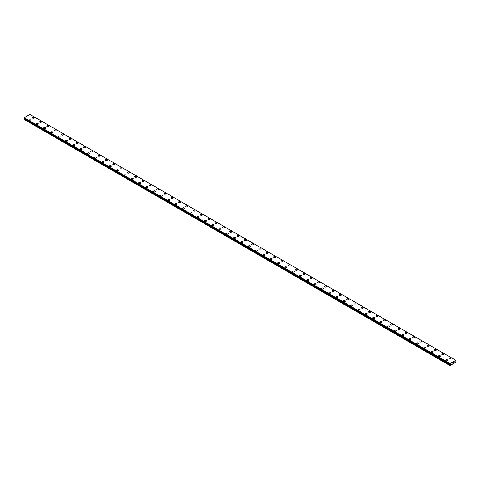 <?xml version="1.0" encoding="UTF-8"?>
<svg xmlns="http://www.w3.org/2000/svg" width="480" height="480" viewBox="0 0 480 480"><rect width="100%" height="100%" fill="white"/><g stroke="black" fill="none" stroke-linecap="round" stroke-linejoin="round"><path stroke-width="0.72" d="M32.262 117.72A0.972 0.558 180 0 1 32.862 117.204A0.972 0.558 180 0 1 33.918 117.324A0.972 0.558 180 0 1 34.2 117.72A0.972 0.558 180 0 1 33.606 118.236A0.972 0.558 180 0 1 32.544 118.116A0.972 0.558 180 0 1 32.262 117.72A0.972 0.558 180 0 1 32.862 117.204A0.972 0.558 180 0 1 33.918 117.324A0.972 0.558 180 0 1 34.2 117.72M39.576 121.944A0.972 0.558 180 0 1 40.176 121.422A0.972 0.558 180 0 1 41.232 121.548A0.972 0.558 180 0 1 41.514 121.944A0.972 0.558 180 0 1 40.914 122.46A0.972 0.558 180 0 1 39.858 122.334A0.972 0.558 180 0 1 39.576 121.944A0.972 0.558 180 0 1 40.176 121.428A0.972 0.558 180 0 1 41.232 121.548A0.972 0.558 180 0 1 41.514 121.944M46.89 126.168A0.972 0.558 180 0 1 47.484 125.646A0.972 0.558 180 0 1 48.546 125.772A0.972 0.558 180 0 1 48.828 126.168M48.546 125.766A0.972 0.558 180 0 1 48.828 126.162A0.972 0.558 180 0 1 48.228 126.678A0.972 0.558 180 0 1 47.172 126.558A0.972 0.558 180 0 1 46.89 126.162A0.972 0.558 180 0 1 47.484 125.646A0.972 0.558 180 0 1 48.546 125.766M54.204 130.386A0.972 0.558 180 0 1 54.798 129.87A0.972 0.558 180 0 1 55.854 129.99A0.972 0.558 180 0 1 56.142 130.386A0.972 0.558 180 0 1 55.542 130.902A0.972 0.558 180 0 1 54.486 130.782A0.972 0.558 180 0 1 54.204 130.386A0.972 0.558 180 0 1 54.798 129.87A0.972 0.558 180 0 1 55.854 129.99A0.972 0.558 180 0 1 56.142 130.386M61.512 134.61A0.972 0.558 180 0 1 62.112 134.088A0.972 0.558 180 0 1 63.168 134.214A0.972 0.558 180 0 1 63.45 134.61A0.972 0.558 180 0 1 62.856 135.126A0.972 0.558 180 0 1 61.8 135A0.972 0.558 180 0 1 61.512 134.61A0.972 0.558 180 0 1 62.112 134.094A0.972 0.558 180 0 1 63.168 134.214A0.972 0.558 180 0 1 63.45 134.61M70.482 138.438A0.972 0.558 180 0 1 70.764 138.834A0.972 0.558 180 0 1 70.17 139.344A0.972 0.558 180 0 1 69.108 139.224A0.972 0.558 180 0 1 68.826 138.828A0.972 0.558 180 0 1 69.426 138.312A0.972 0.558 180 0 1 70.482 138.438M68.826 138.828A0.972 0.558 180 0 1 69.426 138.312A0.972 0.558 180 0 1 70.482 138.432A0.972 0.558 180 0 1 70.764 138.828M76.14 143.052A0.972 0.558 180 0 1 76.74 142.536A0.972 0.558 180 0 1 77.796 142.656A0.972 0.558 180 0 1 78.078 143.052A0.972 0.558 180 0 1 77.478 143.568A0.972 0.558 180 0 1 76.422 143.448A0.972 0.558 180 0 1 76.14 143.052A0.972 0.558 180 0 1 76.74 142.536A0.972 0.558 180 0 1 77.796 142.656A0.972 0.558 180 0 1 78.078 143.052M83.454 147.276A0.972 0.558 180 0 1 84.048 146.754A0.972 0.558 180 0 1 85.11 146.88A0.972 0.558 180 0 1 85.392 147.276A0.972 0.558 180 0 1 84.792 147.792A0.972 0.558 180 0 1 83.736 147.666A0.972 0.558 180 0 1 83.454 147.276A0.972 0.558 180 0 1 84.048 146.76A0.972 0.558 180 0 1 85.11 146.88A0.972 0.558 180 0 1 85.392 147.276M90.762 151.494A0.972 0.558 180 0 1 91.362 150.978A0.972 0.558 180 0 1 92.418 151.098A0.972 0.558 180 0 1 92.706 151.5A0.972 0.558 180 0 1 92.106 152.01A0.972 0.558 180 0 1 91.05 151.89A0.972 0.558 180 0 1 90.762 151.494A0.972 0.558 180 0 1 91.362 150.978A0.972 0.558 180 0 1 92.418 151.104A0.972 0.558 180 0 1 92.706 151.494M98.076 155.718A0.972 0.558 180 0 1 98.676 155.202A0.972 0.558 180 0 1 99.732 155.322A0.972 0.558 180 0 1 100.014 155.718A0.972 0.558 180 0 1 99.42 156.234A0.972 0.558 180 0 1 98.364 156.114A0.972 0.558 180 0 1 98.076 155.718A0.972 0.558 180 0 1 98.676 155.202A0.972 0.558 180 0 1 99.732 155.322A0.972 0.558 180 0 1 100.014 155.718M105.39 159.936A0.972 0.558 180 0 1 105.99 159.42A0.972 0.558 180 0 1 107.046 159.546A0.972 0.558 180 0 1 107.328 159.942A0.972 0.558 180 0 1 106.728 160.458A0.972 0.558 180 0 1 105.672 160.332A0.972 0.558 180 0 1 105.39 159.936A0.972 0.558 180 0 1 105.99 159.426A0.972 0.558 180 0 1 107.046 159.546A0.972 0.558 180 0 1 107.328 159.936M112.704 164.16A0.972 0.558 180 0 1 113.304 163.644A0.972 0.558 180 0 1 114.36 163.764A0.972 0.558 180 0 1 114.642 164.166A0.972 0.558 180 0 1 114.042 164.676A0.972 0.558 180 0 1 112.986 164.556A0.972 0.558 180 0 1 112.704 164.16A0.972 0.558 180 0 1 113.304 163.644A0.972 0.558 180 0 1 114.36 163.77A0.972 0.558 180 0 1 114.642 164.16M120.018 168.384A0.972 0.558 180 0 1 120.612 167.868A0.972 0.558 180 0 1 121.668 167.988A0.972 0.558 180 0 1 121.956 168.384A0.972 0.558 180 0 1 121.356 168.9A0.972 0.558 180 0 1 120.3 168.78A0.972 0.558 180 0 1 120.018 168.384A0.972 0.558 180 0 1 120.612 167.868A0.972 0.558 180 0 1 121.668 167.988A0.972 0.558 180 0 1 121.956 168.384M127.326 172.608A0.972 0.558 180 0 1 127.926 172.092A0.972 0.558 180 0 1 128.982 172.212A0.972 0.558 180 0 1 129.27 172.608M128.982 172.212A0.972 0.558 180 0 1 129.27 172.602A0.972 0.558 180 0 1 128.67 173.124A0.972 0.558 180 0 1 127.614 172.998A0.972 0.558 180 0 1 127.326 172.602A0.972 0.558 180 0 1 127.926 172.086A0.972 0.558 180 0 1 128.982 172.212M134.64 176.826A0.972 0.558 180 0 1 135.24 176.31A0.972 0.558 180 0 1 136.296 176.43A0.972 0.558 180 0 1 136.578 176.826A0.972 0.558 180 0 1 135.984 177.342A0.972 0.558 180 0 1 134.928 177.222A0.972 0.558 180 0 1 134.64 176.826A0.972 0.558 180 0 1 135.24 176.31A0.972 0.558 180 0 1 136.296 176.436A0.972 0.558 180 0 1 136.578 176.826M141.954 181.05A0.972 0.558 180 0 1 142.554 180.534A0.972 0.558 180 0 1 143.61 180.654A0.972 0.558 180 0 1 143.892 181.05A0.972 0.558 180 0 1 143.292 181.566A0.972 0.558 180 0 1 142.236 181.446A0.972 0.558 180 0 1 141.954 181.05A0.972 0.558 180 0 1 142.554 180.534A0.972 0.558 180 0 1 143.61 180.654A0.972 0.558 180 0 1 143.892 181.05M150.924 184.878A0.972 0.558 180 0 1 151.206 185.274A0.972 0.558 180 0 1 150.606 185.79A0.972 0.558 180 0 1 149.55 185.664A0.972 0.558 180 0 1 149.268 185.268A0.972 0.558 180 0 1 149.868 184.758A0.972 0.558 180 0 1 150.924 184.878M149.268 185.268A0.972 0.558 180 0 1 149.868 184.752A0.972 0.558 180 0 1 150.924 184.872A0.972 0.558 180 0 1 151.206 185.268M156.582 189.492A0.972 0.558 180 0 1 157.176 188.976A0.972 0.558 180 0 1 158.232 189.096A0.972 0.558 180 0 1 158.52 189.492A0.972 0.558 180 0 1 157.92 190.008A0.972 0.558 180 0 1 156.864 189.888A0.972 0.558 180 0 1 156.582 189.492A0.972 0.558 180 0 1 157.176 188.976A0.972 0.558 180 0 1 158.232 189.102A0.972 0.558 180 0 1 158.52 189.492M163.89 193.716A0.972 0.558 180 0 1 164.49 193.2A0.972 0.558 180 0 1 165.546 193.32A0.972 0.558 180 0 1 165.834 193.716A0.972 0.558 180 0 1 165.234 194.232A0.972 0.558 180 0 1 164.178 194.112A0.972 0.558 180 0 1 163.89 193.716A0.972 0.558 180 0 1 164.49 193.2A0.972 0.558 180 0 1 165.546 193.32A0.972 0.558 180 0 1 165.834 193.716M171.204 197.934A0.972 0.558 180 0 1 171.804 197.418A0.972 0.558 180 0 1 172.86 197.538A0.972 0.558 180 0 1 173.142 197.94A0.972 0.558 180 0 1 172.548 198.456A0.972 0.558 180 0 1 171.486 198.33A0.972 0.558 180 0 1 171.204 197.934A0.972 0.558 180 0 1 171.804 197.424A0.972 0.558 180 0 1 172.86 197.544A0.972 0.558 180 0 1 173.142 197.934M178.518 202.158A0.972 0.558 180 0 1 179.118 201.642A0.972 0.558 180 0 1 180.174 201.762A0.972 0.558 180 0 1 180.456 202.158A0.972 0.558 180 0 1 179.856 202.674A0.972 0.558 180 0 1 178.8 202.554A0.972 0.558 180 0 1 178.518 202.158A0.972 0.558 180 0 1 179.118 201.642A0.972 0.558 180 0 1 180.174 201.762A0.972 0.558 180 0 1 180.456 202.158M185.832 206.382A0.972 0.558 180 0 1 186.426 205.866A0.972 0.558 180 0 1 187.488 205.986A0.972 0.558 180 0 1 187.77 206.382A0.972 0.558 180 0 1 187.17 206.898A0.972 0.558 180 0 1 186.114 206.778A0.972 0.558 180 0 1 185.832 206.382A0.972 0.558 180 0 1 186.426 205.866A0.972 0.558 180 0 1 187.488 205.986A0.972 0.558 180 0 1 187.77 206.382M193.146 210.6A0.972 0.558 180 0 1 193.74 210.084A0.972 0.558 180 0 1 194.796 210.204A0.972 0.558 180 0 1 195.084 210.606A0.972 0.558 180 0 1 194.484 211.122A0.972 0.558 180 0 1 193.428 210.996A0.972 0.558 180 0 1 193.146 210.6A0.972 0.558 180 0 1 193.74 210.09A0.972 0.558 180 0 1 194.796 210.21A0.972 0.558 180 0 1 195.084 210.6M200.454 214.824A0.972 0.558 180 0 1 201.054 214.308A0.972 0.558 180 0 1 202.11 214.428A0.972 0.558 180 0 1 202.392 214.824A0.972 0.558 180 0 1 201.798 215.34A0.972 0.558 180 0 1 200.742 215.22A0.972 0.558 180 0 1 200.454 214.824A0.972 0.558 180 0 1 201.054 214.308A0.972 0.558 180 0 1 202.11 214.428A0.972 0.558 180 0 1 202.392 214.824M207.768 219.048A0.972 0.558 180 0 1 208.368 218.532A0.972 0.558 180 0 1 209.424 218.652A0.972 0.558 180 0 1 209.706 219.048A0.972 0.558 180 0 1 209.112 219.564A0.972 0.558 180 0 1 208.05 219.444A0.972 0.558 180 0 1 207.768 219.048A0.972 0.558 180 0 1 208.368 218.532A0.972 0.558 180 0 1 209.424 218.652A0.972 0.558 180 0 1 209.706 219.048M215.082 223.266A0.972 0.558 180 0 1 215.682 222.75A0.972 0.558 180 0 1 216.738 222.87A0.972 0.558 180 0 1 217.02 223.272A0.972 0.558 180 0 1 216.42 223.788A0.972 0.558 180 0 1 215.364 223.662A0.972 0.558 180 0 1 215.082 223.266A0.972 0.558 180 0 1 215.682 222.756A0.972 0.558 180 0 1 216.738 222.876A0.972 0.558 180 0 1 217.02 223.266M222.396 227.49A0.972 0.558 180 0 1 222.99 226.974A0.972 0.558 180 0 1 224.052 227.094A0.972 0.558 180 0 1 224.334 227.49A0.972 0.558 180 0 1 223.734 228.006A0.972 0.558 180 0 1 222.678 227.886A0.972 0.558 180 0 1 222.396 227.49A0.972 0.558 180 0 1 222.99 226.974A0.972 0.558 180 0 1 224.052 227.094A0.972 0.558 180 0 1 224.334 227.49M229.704 231.714A0.972 0.558 180 0 1 230.304 231.198A0.972 0.558 180 0 1 231.36 231.318A0.972 0.558 180 0 1 231.648 231.714A0.972 0.558 180 0 1 231.048 232.23A0.972 0.558 180 0 1 229.992 232.11A0.972 0.558 180 0 1 229.704 231.714A0.972 0.558 180 0 1 230.304 231.198A0.972 0.558 180 0 1 231.36 231.318A0.972 0.558 180 0 1 231.648 231.714M237.018 235.938A0.972 0.558 180 0 1 237.618 235.422A0.972 0.558 180 0 1 238.674 235.542A0.972 0.558 180 0 1 238.956 235.938M238.674 235.536A0.972 0.558 180 0 1 238.956 235.932A0.972 0.558 180 0 1 238.362 236.454A0.972 0.558 180 0 1 237.306 236.328A0.972 0.558 180 0 1 237.018 235.932A0.972 0.558 180 0 1 237.618 235.416A0.972 0.558 180 0 1 238.674 235.536M244.332 240.156A0.972 0.558 180 0 1 244.932 239.64A0.972 0.558 180 0 1 245.988 239.76A0.972 0.558 180 0 1 246.27 240.156A0.972 0.558 180 0 1 245.67 240.672A0.972 0.558 180 0 1 244.614 240.552A0.972 0.558 180 0 1 244.332 240.156A0.972 0.558 180 0 1 244.932 239.64A0.972 0.558 180 0 1 245.988 239.76A0.972 0.558 180 0 1 246.27 240.156M251.646 244.38A0.972 0.558 180 0 1 252.246 243.864A0.972 0.558 180 0 1 253.302 243.984A0.972 0.558 180 0 1 253.584 244.38A0.972 0.558 180 0 1 252.984 244.896A0.972 0.558 180 0 1 251.928 244.776A0.972 0.558 180 0 1 251.646 244.38A0.972 0.558 180 0 1 252.246 243.864A0.972 0.558 180 0 1 253.302 243.984A0.972 0.558 180 0 1 253.584 244.38M260.61 248.208A0.972 0.558 180 0 1 260.898 248.604A0.972 0.558 180 0 1 260.298 249.12A0.972 0.558 180 0 1 259.242 248.994A0.972 0.558 180 0 1 258.96 248.598A0.972 0.558 180 0 1 259.554 248.088A0.972 0.558 180 0 1 260.61 248.208M258.96 248.598A0.972 0.558 180 0 1 259.554 248.082A0.972 0.558 180 0 1 260.61 248.202A0.972 0.558 180 0 1 260.898 248.598M266.268 252.822A0.972 0.558 180 0 1 266.868 252.306A0.972 0.558 180 0 1 267.924 252.426A0.972 0.558 180 0 1 268.212 252.822A0.972 0.558 180 0 1 267.612 253.338A0.972 0.558 180 0 1 266.556 253.218A0.972 0.558 180 0 1 266.268 252.822A0.972 0.558 180 0 1 266.868 252.306A0.972 0.558 180 0 1 267.924 252.426A0.972 0.558 180 0 1 268.212 252.822M273.582 257.046A0.972 0.558 180 0 1 274.182 256.53A0.972 0.558 180 0 1 275.238 256.65A0.972 0.558 180 0 1 275.52 257.046A0.972 0.558 180 0 1 274.926 257.562A0.972 0.558 180 0 1 273.87 257.442A0.972 0.558 180 0 1 273.582 257.046A0.972 0.558 180 0 1 274.182 256.53A0.972 0.558 180 0 1 275.238 256.65A0.972 0.558 180 0 1 275.52 257.046M280.896 261.264A0.972 0.558 180 0 1 281.496 260.748A0.972 0.558 180 0 1 282.552 260.868A0.972 0.558 180 0 1 282.834 261.27A0.972 0.558 180 0 1 282.234 261.786A0.972 0.558 180 0 1 281.178 261.66A0.972 0.558 180 0 1 280.896 261.264A0.972 0.558 180 0 1 281.496 260.754A0.972 0.558 180 0 1 282.552 260.874A0.972 0.558 180 0 1 282.834 261.264M288.21 265.488A0.972 0.558 180 0 1 288.81 264.972A0.972 0.558 180 0 1 289.866 265.092A0.972 0.558 180 0 1 290.148 265.488A0.972 0.558 180 0 1 289.548 266.004A0.972 0.558 180 0 1 288.492 265.884A0.972 0.558 180 0 1 288.21 265.488A0.972 0.558 180 0 1 288.81 264.972A0.972 0.558 180 0 1 289.866 265.092A0.972 0.558 180 0 1 290.148 265.488M295.524 269.712A0.972 0.558 180 0 1 296.118 269.196A0.972 0.558 180 0 1 297.174 269.316A0.972 0.558 180 0 1 297.462 269.712A0.972 0.558 180 0 1 296.862 270.228A0.972 0.558 180 0 1 295.806 270.108A0.972 0.558 180 0 1 295.524 269.712A0.972 0.558 180 0 1 296.118 269.196A0.972 0.558 180 0 1 297.174 269.316A0.972 0.558 180 0 1 297.462 269.712M302.832 273.93A0.972 0.558 180 0 1 303.432 273.414A0.972 0.558 180 0 1 304.488 273.534A0.972 0.558 180 0 1 304.776 273.936A0.972 0.558 180 0 1 304.176 274.452A0.972 0.558 180 0 1 303.12 274.326A0.972 0.558 180 0 1 302.832 273.93A0.972 0.558 180 0 1 303.432 273.42A0.972 0.558 180 0 1 304.488 273.54A0.972 0.558 180 0 1 304.776 273.93M310.146 278.154A0.972 0.558 180 0 1 310.746 277.638A0.972 0.558 180 0 1 311.802 277.758A0.972 0.558 180 0 1 312.084 278.154A0.972 0.558 180 0 1 311.49 278.67A0.972 0.558 180 0 1 310.428 278.55A0.972 0.558 180 0 1 310.146 278.154A0.972 0.558 180 0 1 310.746 277.638A0.972 0.558 180 0 1 311.802 277.758A0.972 0.558 180 0 1 312.084 278.154M317.46 282.378A0.972 0.558 180 0 1 318.06 281.856A0.972 0.558 180 0 1 319.116 281.982A0.972 0.558 180 0 1 319.398 282.378A0.972 0.558 180 0 1 318.798 282.894A0.972 0.558 180 0 1 317.742 282.774A0.972 0.558 180 0 1 317.46 282.378A0.972 0.558 180 0 1 318.06 281.862A0.972 0.558 180 0 1 319.116 281.982A0.972 0.558 180 0 1 319.398 282.378M324.774 286.596A0.972 0.558 180 0 1 325.368 286.08A0.972 0.558 180 0 1 326.43 286.2A0.972 0.558 180 0 1 326.712 286.602A0.972 0.558 180 0 1 326.112 287.118A0.972 0.558 180 0 1 325.056 286.992A0.972 0.558 180 0 1 324.774 286.596A0.972 0.558 180 0 1 325.368 286.086A0.972 0.558 180 0 1 326.43 286.206A0.972 0.558 180 0 1 326.712 286.596M332.088 290.82A0.972 0.558 180 0 1 332.682 290.304A0.972 0.558 180 0 1 333.738 290.424A0.972 0.558 180 0 1 334.026 290.82A0.972 0.558 180 0 1 333.426 291.336A0.972 0.558 180 0 1 332.37 291.216A0.972 0.558 180 0 1 332.088 290.82A0.972 0.558 180 0 1 332.682 290.304A0.972 0.558 180 0 1 333.738 290.424A0.972 0.558 180 0 1 334.026 290.82M339.396 295.044A0.972 0.558 180 0 1 339.996 294.522A0.972 0.558 180 0 1 341.052 294.648A0.972 0.558 180 0 1 341.334 295.044A0.972 0.558 180 0 1 340.74 295.56A0.972 0.558 180 0 1 339.684 295.44A0.972 0.558 180 0 1 339.396 295.044A0.972 0.558 180 0 1 339.996 294.528A0.972 0.558 180 0 1 341.052 294.648A0.972 0.558 180 0 1 341.334 295.044M346.71 299.268A0.972 0.558 180 0 1 347.31 298.746A0.972 0.558 180 0 1 348.366 298.872A0.972 0.558 180 0 1 348.648 299.268M348.366 298.866A0.972 0.558 180 0 1 348.648 299.262A0.972 0.558 180 0 1 348.054 299.784A0.972 0.558 180 0 1 346.992 299.658A0.972 0.558 180 0 1 346.71 299.262A0.972 0.558 180 0 1 347.31 298.746A0.972 0.558 180 0 1 348.366 298.866M354.024 303.486A0.972 0.558 180 0 1 354.624 302.97A0.972 0.558 180 0 1 355.68 303.09A0.972 0.558 180 0 1 355.962 303.486A0.972 0.558 180 0 1 355.362 304.002A0.972 0.558 180 0 1 354.306 303.882A0.972 0.558 180 0 1 354.024 303.486A0.972 0.558 180 0 1 354.624 302.97A0.972 0.558 180 0 1 355.68 303.09A0.972 0.558 180 0 1 355.962 303.486M361.338 307.71A0.972 0.558 180 0 1 361.932 307.188A0.972 0.558 180 0 1 362.994 307.314A0.972 0.558 180 0 1 363.276 307.71A0.972 0.558 180 0 1 362.676 308.226A0.972 0.558 180 0 1 361.62 308.106A0.972 0.558 180 0 1 361.338 307.71A0.972 0.558 180 0 1 361.932 307.194A0.972 0.558 180 0 1 362.994 307.314A0.972 0.558 180 0 1 363.276 307.71M370.302 311.538A0.972 0.558 180 0 1 370.59 311.934A0.972 0.558 180 0 1 369.99 312.45A0.972 0.558 180 0 1 368.934 312.324A0.972 0.558 180 0 1 368.646 311.928A0.972 0.558 180 0 1 369.246 311.412A0.972 0.558 180 0 1 370.302 311.538M368.646 311.928A0.972 0.558 180 0 1 369.246 311.412A0.972 0.558 180 0 1 370.302 311.532A0.972 0.558 180 0 1 370.59 311.928M375.96 316.152A0.972 0.558 180 0 1 376.56 315.636A0.972 0.558 180 0 1 377.616 315.756A0.972 0.558 180 0 1 377.898 316.152A0.972 0.558 180 0 1 377.304 316.668A0.972 0.558 180 0 1 376.248 316.548A0.972 0.558 180 0 1 375.96 316.152A0.972 0.558 180 0 1 376.56 315.636A0.972 0.558 180 0 1 377.616 315.756A0.972 0.558 180 0 1 377.898 316.152M383.274 320.376A0.972 0.558 180 0 1 383.874 319.854A0.972 0.558 180 0 1 384.93 319.98A0.972 0.558 180 0 1 385.212 320.376A0.972 0.558 180 0 1 384.612 320.892A0.972 0.558 180 0 1 383.556 320.772A0.972 0.558 180 0 1 383.274 320.376A0.972 0.558 180 0 1 383.874 319.86A0.972 0.558 180 0 1 384.93 319.98A0.972 0.558 180 0 1 385.212 320.376M390.588 324.594A0.972 0.558 180 0 1 391.188 324.078A0.972 0.558 180 0 1 392.244 324.198A0.972 0.558 180 0 1 392.526 324.6A0.972 0.558 180 0 1 391.926 325.11A0.972 0.558 180 0 1 390.87 324.99A0.972 0.558 180 0 1 390.588 324.594A0.972 0.558 180 0 1 391.188 324.078A0.972 0.558 180 0 1 392.244 324.204A0.972 0.558 180 0 1 392.526 324.594M397.902 328.818A0.972 0.558 180 0 1 398.496 328.302A0.972 0.558 180 0 1 399.552 328.422A0.972 0.558 180 0 1 399.84 328.818A0.972 0.558 180 0 1 399.24 329.334A0.972 0.558 180 0 1 398.184 329.214A0.972 0.558 180 0 1 397.902 328.818A0.972 0.558 180 0 1 398.496 328.302A0.972 0.558 180 0 1 399.552 328.422A0.972 0.558 180 0 1 399.84 328.818M405.21 333.042A0.972 0.558 180 0 1 405.81 332.52A0.972 0.558 180 0 1 406.866 332.646A0.972 0.558 180 0 1 407.154 333.042A0.972 0.558 180 0 1 406.554 333.558A0.972 0.558 180 0 1 405.498 333.438A0.972 0.558 180 0 1 405.21 333.042A0.972 0.558 180 0 1 405.81 332.526A0.972 0.558 180 0 1 406.866 332.646A0.972 0.558 180 0 1 407.154 333.042M412.524 337.26A0.972 0.558 180 0 1 413.124 336.744A0.972 0.558 180 0 1 414.18 336.864A0.972 0.558 180 0 1 414.462 337.266A0.972 0.558 180 0 1 413.868 337.776A0.972 0.558 180 0 1 412.812 337.656A0.972 0.558 180 0 1 412.524 337.26A0.972 0.558 180 0 1 413.124 336.744A0.972 0.558 180 0 1 414.18 336.87A0.972 0.558 180 0 1 414.462 337.26M419.838 341.484A0.972 0.558 180 0 1 420.438 340.968A0.972 0.558 180 0 1 421.494 341.088A0.972 0.558 180 0 1 421.776 341.484A0.972 0.558 180 0 1 421.176 342A0.972 0.558 180 0 1 420.12 341.88A0.972 0.558 180 0 1 419.838 341.484A0.972 0.558 180 0 1 420.438 340.968A0.972 0.558 180 0 1 421.494 341.088A0.972 0.558 180 0 1 421.776 341.484M427.152 345.708A0.972 0.558 180 0 1 427.752 345.186A0.972 0.558 180 0 1 428.808 345.312A0.972 0.558 180 0 1 429.09 345.708A0.972 0.558 180 0 1 428.49 346.224A0.972 0.558 180 0 1 427.434 346.104A0.972 0.558 180 0 1 427.152 345.708A0.972 0.558 180 0 1 427.752 345.192A0.972 0.558 180 0 1 428.808 345.312A0.972 0.558 180 0 1 429.09 345.708M434.466 349.926A0.972 0.558 180 0 1 435.06 349.41A0.972 0.558 180 0 1 436.116 349.53A0.972 0.558 180 0 1 436.404 349.932A0.972 0.558 180 0 1 435.804 350.442A0.972 0.558 180 0 1 434.748 350.322A0.972 0.558 180 0 1 434.466 349.926A0.972 0.558 180 0 1 435.06 349.41A0.972 0.558 180 0 1 436.116 349.536A0.972 0.558 180 0 1 436.404 349.926M441.774 354.15A0.972 0.558 180 0 1 442.374 353.634A0.972 0.558 180 0 1 443.43 353.754A0.972 0.558 180 0 1 443.718 354.15A0.972 0.558 180 0 1 443.118 354.666A0.972 0.558 180 0 1 442.062 354.546A0.972 0.558 180 0 1 441.774 354.15A0.972 0.558 180 0 1 442.374 353.634A0.972 0.558 180 0 1 443.43 353.754A0.972 0.558 180 0 1 443.718 354.15M449.088 358.374A0.972 0.558 180 0 1 449.688 357.852A0.972 0.558 180 0 1 450.744 357.978A0.972 0.558 180 0 1 451.026 358.374A0.972 0.558 180 0 1 450.432 358.89A0.972 0.558 180 0 1 449.37 358.77A0.972 0.558 180 0 1 449.088 358.374A0.972 0.558 180 0 1 449.688 357.858A0.972 0.558 180 0 1 450.744 357.978A0.972 0.558 180 0 1 451.026 358.374M28.974 119.622A0.972 0.558 180 0 1 29.568 119.1A0.972 0.558 180 0 1 30.63 119.226A0.972 0.558 180 0 1 30.912 119.622A0.972 0.558 180 0 1 30.312 120.138A0.972 0.558 180 0 1 29.256 120.012A0.972 0.558 180 0 1 28.974 119.622A0.972 0.558 180 0 1 29.568 119.106A0.972 0.558 180 0 1 30.63 119.226A0.972 0.558 180 0 1 30.912 119.622M36.282 123.84A0.972 0.558 180 0 1 36.882 123.324A0.972 0.558 180 0 1 37.938 123.444A0.972 0.558 180 0 1 38.226 123.846A0.972 0.558 180 0 1 37.626 124.356A0.972 0.558 180 0 1 36.57 124.236A0.972 0.558 180 0 1 36.282 123.84A0.972 0.558 180 0 1 36.882 123.324A0.972 0.558 180 0 1 37.938 123.45A0.972 0.558 180 0 1 38.226 123.84M43.596 128.064A0.972 0.558 180 0 1 44.196 127.548A0.972 0.558 180 0 1 45.252 127.668A0.972 0.558 180 0 1 45.534 128.064A0.972 0.558 180 0 1 44.94 128.58A0.972 0.558 180 0 1 43.884 128.46A0.972 0.558 180 0 1 43.596 128.064A0.972 0.558 180 0 1 44.196 127.548A0.972 0.558 180 0 1 45.252 127.668A0.972 0.558 180 0 1 45.534 128.064M50.91 132.288A0.972 0.558 180 0 1 51.51 131.766A0.972 0.558 180 0 1 52.566 131.892A0.972 0.558 180 0 1 52.848 132.288A0.972 0.558 180 0 1 52.248 132.804A0.972 0.558 180 0 1 51.192 132.678A0.972 0.558 180 0 1 50.91 132.288A0.972 0.558 180 0 1 51.51 131.772A0.972 0.558 180 0 1 52.566 131.892A0.972 0.558 180 0 1 52.848 132.288M58.224 136.506A0.972 0.558 180 0 1 58.824 135.99A0.972 0.558 180 0 1 59.88 136.11A0.972 0.558 180 0 1 60.162 136.512A0.972 0.558 180 0 1 59.562 137.022A0.972 0.558 180 0 1 58.506 136.902A0.972 0.558 180 0 1 58.224 136.506A0.972 0.558 180 0 1 58.824 135.99A0.972 0.558 180 0 1 59.88 136.116A0.972 0.558 180 0 1 60.162 136.506M65.538 140.73A0.972 0.558 180 0 1 66.132 140.214A0.972 0.558 180 0 1 67.188 140.334A0.972 0.558 180 0 1 67.476 140.73A0.972 0.558 180 0 1 66.876 141.246A0.972 0.558 180 0 1 65.82 141.126A0.972 0.558 180 0 1 65.538 140.73A0.972 0.558 180 0 1 66.132 140.214A0.972 0.558 180 0 1 67.188 140.334A0.972 0.558 180 0 1 67.476 140.73M72.846 144.948A0.972 0.558 180 0 1 73.446 144.432A0.972 0.558 180 0 1 74.502 144.558A0.972 0.558 180 0 1 74.79 144.954A0.972 0.558 180 0 1 74.19 145.47A0.972 0.558 180 0 1 73.134 145.344A0.972 0.558 180 0 1 72.846 144.948A0.972 0.558 180 0 1 73.446 144.438A0.972 0.558 180 0 1 74.502 144.558A0.972 0.558 180 0 1 74.79 144.948M80.16 149.178A0.972 0.558 180 0 1 80.76 148.656A0.972 0.558 180 0 1 81.816 148.782A0.972 0.558 180 0 1 82.098 149.178M81.816 148.776A0.972 0.558 180 0 1 82.098 149.172A0.972 0.558 180 0 1 81.504 149.688A0.972 0.558 180 0 1 80.448 149.568A0.972 0.558 180 0 1 80.16 149.172A0.972 0.558 180 0 1 80.76 148.656A0.972 0.558 180 0 1 81.816 148.776M87.474 153.396A0.972 0.558 180 0 1 88.074 152.88A0.972 0.558 180 0 1 89.13 153A0.972 0.558 180 0 1 89.412 153.396A0.972 0.558 180 0 1 88.812 153.912A0.972 0.558 180 0 1 87.756 153.792A0.972 0.558 180 0 1 87.474 153.396A0.972 0.558 180 0 1 88.074 152.88A0.972 0.558 180 0 1 89.13 153A0.972 0.558 180 0 1 89.412 153.396M94.788 157.614A0.972 0.558 180 0 1 95.388 157.098A0.972 0.558 180 0 1 96.444 157.224A0.972 0.558 180 0 1 96.726 157.62A0.972 0.558 180 0 1 96.126 158.136A0.972 0.558 180 0 1 95.07 158.01A0.972 0.558 180 0 1 94.788 157.614A0.972 0.558 180 0 1 95.388 157.104A0.972 0.558 180 0 1 96.444 157.224A0.972 0.558 180 0 1 96.726 157.614M103.752 161.448A0.972 0.558 180 0 1 104.04 161.838A0.972 0.558 180 0 1 103.44 162.354A0.972 0.558 180 0 1 102.384 162.234A0.972 0.558 180 0 1 102.102 161.838A0.972 0.558 180 0 1 102.696 161.322A0.972 0.558 180 0 1 103.752 161.448M102.102 161.838A0.972 0.558 180 0 1 102.696 161.322A0.972 0.558 180 0 1 103.752 161.442A0.972 0.558 180 0 1 104.04 161.838M109.41 166.062A0.972 0.558 180 0 1 110.01 165.546A0.972 0.558 180 0 1 111.066 165.666A0.972 0.558 180 0 1 111.354 166.062A0.972 0.558 180 0 1 110.754 166.578A0.972 0.558 180 0 1 109.698 166.458A0.972 0.558 180 0 1 109.41 166.062A0.972 0.558 180 0 1 110.01 165.546A0.972 0.558 180 0 1 111.066 165.666A0.972 0.558 180 0 1 111.354 166.062M116.724 170.28A0.972 0.558 180 0 1 117.324 169.764A0.972 0.558 180 0 1 118.38 169.884A0.972 0.558 180 0 1 118.662 170.286A0.972 0.558 180 0 1 118.068 170.802A0.972 0.558 180 0 1 117.006 170.676A0.972 0.558 180 0 1 116.724 170.28A0.972 0.558 180 0 1 117.324 169.77A0.972 0.558 180 0 1 118.38 169.89A0.972 0.558 180 0 1 118.662 170.28M124.038 174.504A0.972 0.558 180 0 1 124.638 173.988A0.972 0.558 180 0 1 125.694 174.108A0.972 0.558 180 0 1 125.976 174.504A0.972 0.558 180 0 1 125.376 175.02A0.972 0.558 180 0 1 124.32 174.9A0.972 0.558 180 0 1 124.038 174.504A0.972 0.558 180 0 1 124.638 173.988A0.972 0.558 180 0 1 125.694 174.114A0.972 0.558 180 0 1 125.976 174.504M131.352 178.728A0.972 0.558 180 0 1 131.946 178.212A0.972 0.558 180 0 1 133.008 178.332A0.972 0.558 180 0 1 133.29 178.728A0.972 0.558 180 0 1 132.69 179.244A0.972 0.558 180 0 1 131.634 179.124A0.972 0.558 180 0 1 131.352 178.728A0.972 0.558 180 0 1 131.946 178.212A0.972 0.558 180 0 1 133.008 178.332A0.972 0.558 180 0 1 133.29 178.728M138.666 182.946A0.972 0.558 180 0 1 139.26 182.43A0.972 0.558 180 0 1 140.316 182.55A0.972 0.558 180 0 1 140.604 182.952A0.972 0.558 180 0 1 140.004 183.468A0.972 0.558 180 0 1 138.948 183.342A0.972 0.558 180 0 1 138.666 182.946A0.972 0.558 180 0 1 139.26 182.436A0.972 0.558 180 0 1 140.316 182.556A0.972 0.558 180 0 1 140.604 182.946M145.974 187.17A0.972 0.558 180 0 1 146.574 186.654A0.972 0.558 180 0 1 147.63 186.774A0.972 0.558 180 0 1 147.912 187.17A0.972 0.558 180 0 1 147.318 187.686A0.972 0.558 180 0 1 146.262 187.566A0.972 0.558 180 0 1 145.974 187.17A0.972 0.558 180 0 1 146.574 186.654A0.972 0.558 180 0 1 147.63 186.774A0.972 0.558 180 0 1 147.912 187.17M153.288 191.394A0.972 0.558 180 0 1 153.888 190.878A0.972 0.558 180 0 1 154.944 190.998A0.972 0.558 180 0 1 155.226 191.394A0.972 0.558 180 0 1 154.632 191.91A0.972 0.558 180 0 1 153.57 191.79A0.972 0.558 180 0 1 153.288 191.394A0.972 0.558 180 0 1 153.888 190.878A0.972 0.558 180 0 1 154.944 190.998A0.972 0.558 180 0 1 155.226 191.394M160.602 195.618A0.972 0.558 180 0 1 161.202 195.102A0.972 0.558 180 0 1 162.258 195.222A0.972 0.558 180 0 1 162.54 195.618M162.258 195.216A0.972 0.558 180 0 1 162.54 195.612A0.972 0.558 180 0 1 161.94 196.134A0.972 0.558 180 0 1 160.884 196.008A0.972 0.558 180 0 1 160.602 195.612A0.972 0.558 180 0 1 161.202 195.096A0.972 0.558 180 0 1 162.258 195.216M167.916 199.836A0.972 0.558 180 0 1 168.51 199.32A0.972 0.558 180 0 1 169.572 199.44A0.972 0.558 180 0 1 169.854 199.836A0.972 0.558 180 0 1 169.254 200.352A0.972 0.558 180 0 1 168.198 200.232A0.972 0.558 180 0 1 167.916 199.836A0.972 0.558 180 0 1 168.51 199.32A0.972 0.558 180 0 1 169.572 199.44A0.972 0.558 180 0 1 169.854 199.836M175.224 204.06A0.972 0.558 180 0 1 175.824 203.544A0.972 0.558 180 0 1 176.88 203.664A0.972 0.558 180 0 1 177.168 204.06A0.972 0.558 180 0 1 176.568 204.576A0.972 0.558 180 0 1 175.512 204.456A0.972 0.558 180 0 1 175.224 204.06A0.972 0.558 180 0 1 175.824 203.544A0.972 0.558 180 0 1 176.88 203.664A0.972 0.558 180 0 1 177.168 204.06M184.194 207.888A0.972 0.558 180 0 1 184.476 208.284A0.972 0.558 180 0 1 183.882 208.8A0.972 0.558 180 0 1 182.826 208.674A0.972 0.558 180 0 1 182.538 208.278A0.972 0.558 180 0 1 183.138 207.768A0.972 0.558 180 0 1 184.194 207.888M182.538 208.278A0.972 0.558 180 0 1 183.138 207.762A0.972 0.558 180 0 1 184.194 207.882A0.972 0.558 180 0 1 184.476 208.278M189.852 212.502A0.972 0.558 180 0 1 190.452 211.986A0.972 0.558 180 0 1 191.508 212.106A0.972 0.558 180 0 1 191.79 212.502A0.972 0.558 180 0 1 191.19 213.018A0.972 0.558 180 0 1 190.134 212.898A0.972 0.558 180 0 1 189.852 212.502A0.972 0.558 180 0 1 190.452 211.986A0.972 0.558 180 0 1 191.508 212.106A0.972 0.558 180 0 1 191.79 212.502M197.166 216.726A0.972 0.558 180 0 1 197.766 216.21A0.972 0.558 180 0 1 198.822 216.33A0.972 0.558 180 0 1 199.104 216.726A0.972 0.558 180 0 1 198.504 217.242A0.972 0.558 180 0 1 197.448 217.122A0.972 0.558 180 0 1 197.166 216.726A0.972 0.558 180 0 1 197.766 216.21A0.972 0.558 180 0 1 198.822 216.33A0.972 0.558 180 0 1 199.104 216.726M204.48 220.944A0.972 0.558 180 0 1 205.074 220.428A0.972 0.558 180 0 1 206.13 220.548A0.972 0.558 180 0 1 206.418 220.95A0.972 0.558 180 0 1 205.818 221.466A0.972 0.558 180 0 1 204.762 221.34A0.972 0.558 180 0 1 204.48 220.944A0.972 0.558 180 0 1 205.074 220.434A0.972 0.558 180 0 1 206.13 220.554A0.972 0.558 180 0 1 206.418 220.944M211.788 225.168A0.972 0.558 180 0 1 212.388 224.652A0.972 0.558 180 0 1 213.444 224.772A0.972 0.558 180 0 1 213.732 225.168A0.972 0.558 180 0 1 213.132 225.684A0.972 0.558 180 0 1 212.076 225.564A0.972 0.558 180 0 1 211.788 225.168A0.972 0.558 180 0 1 212.388 224.652A0.972 0.558 180 0 1 213.444 224.772A0.972 0.558 180 0 1 213.732 225.168M219.102 229.392A0.972 0.558 180 0 1 219.702 228.876A0.972 0.558 180 0 1 220.758 228.996A0.972 0.558 180 0 1 221.04 229.392A0.972 0.558 180 0 1 220.446 229.908A0.972 0.558 180 0 1 219.39 229.788A0.972 0.558 180 0 1 219.102 229.392A0.972 0.558 180 0 1 219.702 228.876A0.972 0.558 180 0 1 220.758 228.996A0.972 0.558 180 0 1 221.04 229.392M226.416 233.61A0.972 0.558 180 0 1 227.016 233.094A0.972 0.558 180 0 1 228.072 233.214A0.972 0.558 180 0 1 228.354 233.616A0.972 0.558 180 0 1 227.754 234.132A0.972 0.558 180 0 1 226.698 234.006A0.972 0.558 180 0 1 226.416 233.61A0.972 0.558 180 0 1 227.016 233.1A0.972 0.558 180 0 1 228.072 233.22A0.972 0.558 180 0 1 228.354 233.61M233.73 237.834A0.972 0.558 180 0 1 234.33 237.318A0.972 0.558 180 0 1 235.386 237.438A0.972 0.558 180 0 1 235.668 237.834A0.972 0.558 180 0 1 235.068 238.35A0.972 0.558 180 0 1 234.012 238.23A0.972 0.558 180 0 1 233.73 237.834A0.972 0.558 180 0 1 234.33 237.318A0.972 0.558 180 0 1 235.386 237.438A0.972 0.558 180 0 1 235.668 237.834M241.044 242.058A0.972 0.558 180 0 1 241.638 241.542A0.972 0.558 180 0 1 242.694 241.662A0.972 0.558 180 0 1 242.982 242.058A0.972 0.558 180 0 1 242.382 242.574A0.972 0.558 180 0 1 241.326 242.454A0.972 0.558 180 0 1 241.044 242.058A0.972 0.558 180 0 1 241.638 241.542A0.972 0.558 180 0 1 242.694 241.662A0.972 0.558 180 0 1 242.982 242.058M248.352 246.276A0.972 0.558 180 0 1 248.952 245.76A0.972 0.558 180 0 1 250.008 245.88A0.972 0.558 180 0 1 250.296 246.282A0.972 0.558 180 0 1 249.696 246.798A0.972 0.558 180 0 1 248.64 246.672A0.972 0.558 180 0 1 248.352 246.276A0.972 0.558 180 0 1 248.952 245.766A0.972 0.558 180 0 1 250.008 245.886A0.972 0.558 180 0 1 250.296 246.276M255.666 250.5A0.972 0.558 180 0 1 256.266 249.984A0.972 0.558 180 0 1 257.322 250.104A0.972 0.558 180 0 1 257.604 250.5A0.972 0.558 180 0 1 257.01 251.016A0.972 0.558 180 0 1 255.948 250.896A0.972 0.558 180 0 1 255.666 250.5A0.972 0.558 180 0 1 256.266 249.984A0.972 0.558 180 0 1 257.322 250.104A0.972 0.558 180 0 1 257.604 250.5M262.98 254.724A0.972 0.558 180 0 1 263.58 254.208A0.972 0.558 180 0 1 264.636 254.328A0.972 0.558 180 0 1 264.918 254.724A0.972 0.558 180 0 1 264.318 255.24A0.972 0.558 180 0 1 263.262 255.12A0.972 0.558 180 0 1 262.98 254.724A0.972 0.558 180 0 1 263.58 254.208A0.972 0.558 180 0 1 264.636 254.328A0.972 0.558 180 0 1 264.918 254.724M270.294 258.948A0.972 0.558 180 0 1 270.888 258.432A0.972 0.558 180 0 1 271.95 258.552A0.972 0.558 180 0 1 272.232 258.948M271.95 258.546A0.972 0.558 180 0 1 272.232 258.942A0.972 0.558 180 0 1 271.632 259.464A0.972 0.558 180 0 1 270.576 259.338A0.972 0.558 180 0 1 270.294 258.942A0.972 0.558 180 0 1 270.888 258.426A0.972 0.558 180 0 1 271.95 258.546M277.608 263.166A0.972 0.558 180 0 1 278.202 262.65A0.972 0.558 180 0 1 279.258 262.77A0.972 0.558 180 0 1 279.546 263.166A0.972 0.558 180 0 1 278.946 263.682A0.972 0.558 180 0 1 277.89 263.562A0.972 0.558 180 0 1 277.608 263.166A0.972 0.558 180 0 1 278.202 262.65A0.972 0.558 180 0 1 279.258 262.77A0.972 0.558 180 0 1 279.546 263.166M284.916 267.39A0.972 0.558 180 0 1 285.516 266.868A0.972 0.558 180 0 1 286.572 266.994A0.972 0.558 180 0 1 286.854 267.39A0.972 0.558 180 0 1 286.26 267.906A0.972 0.558 180 0 1 285.204 267.786A0.972 0.558 180 0 1 284.916 267.39A0.972 0.558 180 0 1 285.516 266.874A0.972 0.558 180 0 1 286.572 266.994A0.972 0.558 180 0 1 286.854 267.39M293.886 271.218A0.972 0.558 180 0 1 294.168 271.614A0.972 0.558 180 0 1 293.574 272.13A0.972 0.558 180 0 1 292.512 272.004A0.972 0.558 180 0 1 292.23 271.608A0.972 0.558 180 0 1 292.83 271.098A0.972 0.558 180 0 1 293.886 271.218M292.23 271.608A0.972 0.558 180 0 1 292.83 271.092A0.972 0.558 180 0 1 293.886 271.212A0.972 0.558 180 0 1 294.168 271.608M299.544 275.832A0.972 0.558 180 0 1 300.144 275.316A0.972 0.558 180 0 1 301.2 275.436A0.972 0.558 180 0 1 301.482 275.832A0.972 0.558 180 0 1 300.882 276.348A0.972 0.558 180 0 1 299.826 276.228A0.972 0.558 180 0 1 299.544 275.832A0.972 0.558 180 0 1 300.144 275.316A0.972 0.558 180 0 1 301.2 275.436A0.972 0.558 180 0 1 301.482 275.832M306.858 280.056A0.972 0.558 180 0 1 307.452 279.534A0.972 0.558 180 0 1 308.514 279.66A0.972 0.558 180 0 1 308.796 280.056A0.972 0.558 180 0 1 308.196 280.572A0.972 0.558 180 0 1 307.14 280.452A0.972 0.558 180 0 1 306.858 280.056A0.972 0.558 180 0 1 307.452 279.54A0.972 0.558 180 0 1 308.514 279.66A0.972 0.558 180 0 1 308.796 280.056M314.166 284.274A0.972 0.558 180 0 1 314.766 283.758A0.972 0.558 180 0 1 315.822 283.878A0.972 0.558 180 0 1 316.11 284.28A0.972 0.558 180 0 1 315.51 284.796A0.972 0.558 180 0 1 314.454 284.67A0.972 0.558 180 0 1 314.166 284.274A0.972 0.558 180 0 1 314.766 283.758A0.972 0.558 180 0 1 315.822 283.884A0.972 0.558 180 0 1 316.11 284.274M321.48 288.498A0.972 0.558 180 0 1 322.08 287.982A0.972 0.558 180 0 1 323.136 288.102A0.972 0.558 180 0 1 323.418 288.498A0.972 0.558 180 0 1 322.824 289.014A0.972 0.558 180 0 1 321.768 288.894A0.972 0.558 180 0 1 321.48 288.498A0.972 0.558 180 0 1 322.08 287.982A0.972 0.558 180 0 1 323.136 288.102A0.972 0.558 180 0 1 323.418 288.498M328.794 292.722A0.972 0.558 180 0 1 329.394 292.2A0.972 0.558 180 0 1 330.45 292.326A0.972 0.558 180 0 1 330.732 292.722A0.972 0.558 180 0 1 330.132 293.238A0.972 0.558 180 0 1 329.076 293.118A0.972 0.558 180 0 1 328.794 292.722A0.972 0.558 180 0 1 329.394 292.206A0.972 0.558 180 0 1 330.45 292.326A0.972 0.558 180 0 1 330.732 292.722M336.108 296.94A0.972 0.558 180 0 1 336.708 296.424A0.972 0.558 180 0 1 337.764 296.544A0.972 0.558 180 0 1 338.046 296.946A0.972 0.558 180 0 1 337.446 297.462A0.972 0.558 180 0 1 336.39 297.336A0.972 0.558 180 0 1 336.108 296.94A0.972 0.558 180 0 1 336.708 296.424A0.972 0.558 180 0 1 337.764 296.55A0.972 0.558 180 0 1 338.046 296.94M343.422 301.164A0.972 0.558 180 0 1 344.016 300.648A0.972 0.558 180 0 1 345.072 300.768A0.972 0.558 180 0 1 345.36 301.164A0.972 0.558 180 0 1 344.76 301.68A0.972 0.558 180 0 1 343.704 301.56A0.972 0.558 180 0 1 343.422 301.164A0.972 0.558 180 0 1 344.016 300.648A0.972 0.558 180 0 1 345.072 300.768A0.972 0.558 180 0 1 345.36 301.164M350.73 305.388A0.972 0.558 180 0 1 351.33 304.866A0.972 0.558 180 0 1 352.386 304.992A0.972 0.558 180 0 1 352.674 305.388A0.972 0.558 180 0 1 352.074 305.904A0.972 0.558 180 0 1 351.018 305.784A0.972 0.558 180 0 1 350.73 305.388A0.972 0.558 180 0 1 351.33 304.872A0.972 0.558 180 0 1 352.386 304.992A0.972 0.558 180 0 1 352.674 305.388M358.044 309.606A0.972 0.558 180 0 1 358.644 309.09A0.972 0.558 180 0 1 359.7 309.21A0.972 0.558 180 0 1 359.982 309.612A0.972 0.558 180 0 1 359.388 310.122A0.972 0.558 180 0 1 358.332 310.002A0.972 0.558 180 0 1 358.044 309.606A0.972 0.558 180 0 1 358.644 309.09A0.972 0.558 180 0 1 359.7 309.216A0.972 0.558 180 0 1 359.982 309.606M365.358 313.83A0.972 0.558 180 0 1 365.958 313.314A0.972 0.558 180 0 1 367.014 313.434A0.972 0.558 180 0 1 367.296 313.83A0.972 0.558 180 0 1 366.696 314.346A0.972 0.558 180 0 1 365.64 314.226A0.972 0.558 180 0 1 365.358 313.83A0.972 0.558 180 0 1 365.958 313.314A0.972 0.558 180 0 1 367.014 313.434A0.972 0.558 180 0 1 367.296 313.83M372.672 318.054A0.972 0.558 180 0 1 373.272 317.532A0.972 0.558 180 0 1 374.328 317.658A0.972 0.558 180 0 1 374.61 318.054A0.972 0.558 180 0 1 374.01 318.57A0.972 0.558 180 0 1 372.954 318.45A0.972 0.558 180 0 1 372.672 318.054A0.972 0.558 180 0 1 373.272 317.538A0.972 0.558 180 0 1 374.328 317.658A0.972 0.558 180 0 1 374.61 318.054M379.986 322.278A0.972 0.558 180 0 1 380.58 321.756A0.972 0.558 180 0 1 381.636 321.882A0.972 0.558 180 0 1 381.924 322.278M381.636 321.876A0.972 0.558 180 0 1 381.924 322.272A0.972 0.558 180 0 1 381.324 322.788A0.972 0.558 180 0 1 380.268 322.668A0.972 0.558 180 0 1 379.986 322.272A0.972 0.558 180 0 1 380.58 321.756A0.972 0.558 180 0 1 381.636 321.876M387.294 326.496A0.972 0.558 180 0 1 387.894 325.98A0.972 0.558 180 0 1 388.95 326.1A0.972 0.558 180 0 1 389.238 326.496A0.972 0.558 180 0 1 388.638 327.012A0.972 0.558 180 0 1 387.582 326.892A0.972 0.558 180 0 1 387.294 326.496A0.972 0.558 180 0 1 387.894 325.98A0.972 0.558 180 0 1 388.95 326.1A0.972 0.558 180 0 1 389.238 326.496M394.608 330.72A0.972 0.558 180 0 1 395.208 330.198A0.972 0.558 180 0 1 396.264 330.324A0.972 0.558 180 0 1 396.546 330.72A0.972 0.558 180 0 1 395.952 331.236A0.972 0.558 180 0 1 394.89 331.116A0.972 0.558 180 0 1 394.608 330.72A0.972 0.558 180 0 1 395.208 330.204A0.972 0.558 180 0 1 396.264 330.324A0.972 0.558 180 0 1 396.546 330.72M403.578 334.548A0.972 0.558 180 0 1 403.86 334.944A0.972 0.558 180 0 1 403.26 335.454A0.972 0.558 180 0 1 402.204 335.334A0.972 0.558 180 0 1 401.922 334.938A0.972 0.558 180 0 1 402.522 334.422A0.972 0.558 180 0 1 403.578 334.548M401.922 334.938A0.972 0.558 180 0 1 402.522 334.422A0.972 0.558 180 0 1 403.578 334.542A0.972 0.558 180 0 1 403.86 334.938M409.236 339.162A0.972 0.558 180 0 1 409.83 338.646A0.972 0.558 180 0 1 410.892 338.766A0.972 0.558 180 0 1 411.174 339.162A0.972 0.558 180 0 1 410.574 339.678A0.972 0.558 180 0 1 409.518 339.558A0.972 0.558 180 0 1 409.236 339.162A0.972 0.558 180 0 1 409.83 338.646A0.972 0.558 180 0 1 410.892 338.766A0.972 0.558 180 0 1 411.174 339.162M416.55 343.386A0.972 0.558 180 0 1 417.144 342.864A0.972 0.558 180 0 1 418.2 342.99A0.972 0.558 180 0 1 418.488 343.386A0.972 0.558 180 0 1 417.888 343.902A0.972 0.558 180 0 1 416.832 343.782A0.972 0.558 180 0 1 416.55 343.386A0.972 0.558 180 0 1 417.144 342.87A0.972 0.558 180 0 1 418.2 342.99A0.972 0.558 180 0 1 418.488 343.386M423.858 347.604A0.972 0.558 180 0 1 424.458 347.088A0.972 0.558 180 0 1 425.514 347.208A0.972 0.558 180 0 1 425.796 347.61A0.972 0.558 180 0 1 425.202 348.12A0.972 0.558 180 0 1 424.146 348A0.972 0.558 180 0 1 423.858 347.604A0.972 0.558 180 0 1 424.458 347.088A0.972 0.558 180 0 1 425.514 347.214A0.972 0.558 180 0 1 425.796 347.604M431.172 351.828A0.972 0.558 180 0 1 431.772 351.312A0.972 0.558 180 0 1 432.828 351.432A0.972 0.558 180 0 1 433.11 351.828A0.972 0.558 180 0 1 432.516 352.344A0.972 0.558 180 0 1 431.454 352.224A0.972 0.558 180 0 1 431.172 351.828A0.972 0.558 180 0 1 431.772 351.312A0.972 0.558 180 0 1 432.828 351.432A0.972 0.558 180 0 1 433.11 351.828M438.486 356.052A0.972 0.558 180 0 1 439.086 355.53A0.972 0.558 180 0 1 440.142 355.656A0.972 0.558 180 0 1 440.424 356.052A0.972 0.558 180 0 1 439.824 356.568A0.972 0.558 180 0 1 438.768 356.448A0.972 0.558 180 0 1 438.486 356.052A0.972 0.558 180 0 1 439.086 355.536A0.972 0.558 180 0 1 440.142 355.656A0.972 0.558 180 0 1 440.424 356.052M445.8 360.27A0.972 0.558 180 0 1 446.394 359.754A0.972 0.558 180 0 1 447.456 359.874A0.972 0.558 180 0 1 447.738 360.276A0.972 0.558 180 0 1 447.138 360.786A0.972 0.558 180 0 1 446.082 360.666A0.972 0.558 180 0 1 445.8 360.27A0.972 0.558 180 0 1 446.394 359.754A0.972 0.558 180 0 1 447.456 359.88A0.972 0.558 180 0 1 447.738 360.27M452.736 363.276L452.928 362.784M453.252 362.67L453.042 363.102M450.27 364.758L450.138 363.6L455.85 360.33L455.91 362.232L449.964 365.562L450.27 364.758L24.306 118.83L24.024 119.316L449.964 365.562M24.312 118.47L24.306 118.83M24.12 118.326L450.108 364.302M24 118.23L449.97 364.182L24 118.23L24.174 117.672L29.862 114.39L455.826 360.318M450.138 363.6L24.174 117.672M450.096 364.284L24.132 118.35M450.114 364.308L24.144 118.374M450.114 363.642L24.15 117.714M450.102 363.684L24.132 117.75M450 363.888L24.03 117.954M449.964 363.96L24 118.032M450.312 364.494L24.348 118.56M450.312 364.614L24.348 118.686M449.988 365.25L24.024 119.316M449.964 365.322L24 119.388M449.982 364.194L24.018 118.266"/></g></svg>
